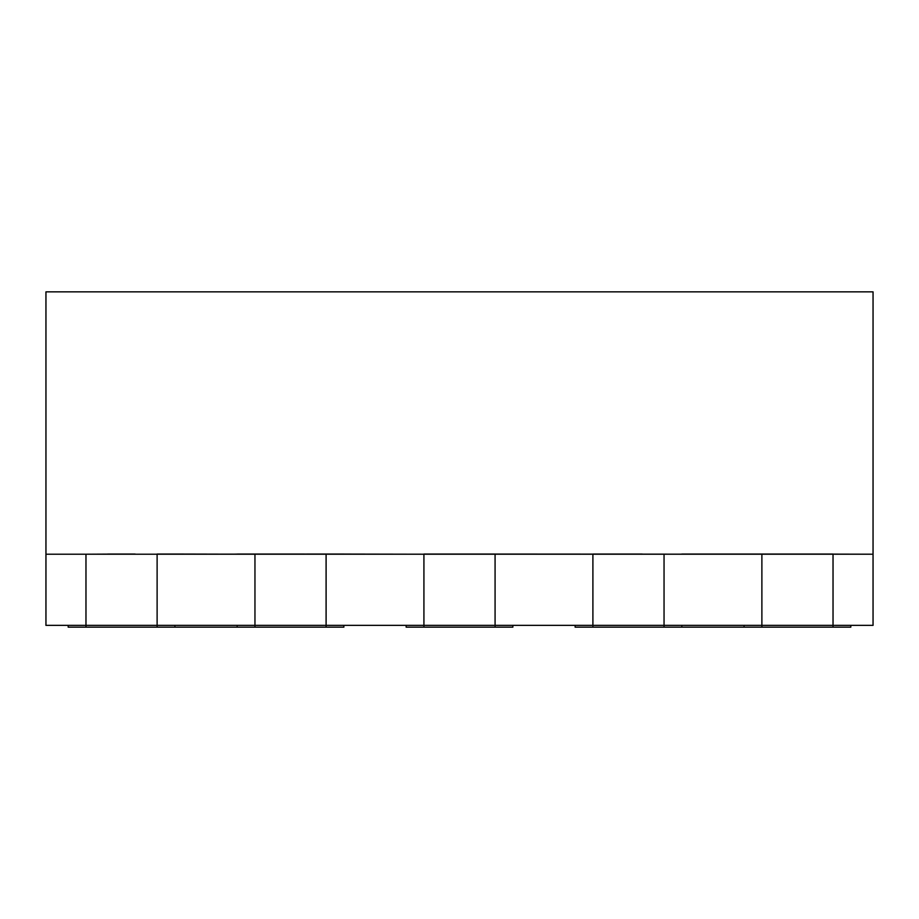 <?xml version="1.0" encoding="UTF-8"?>
<svg xmlns="http://www.w3.org/2000/svg" width="919" height="919" viewBox="0 0 919 919"><rect width="100%" height="100%" fill="white"/><g stroke="black" fill="none" stroke-linecap="round" stroke-linejoin="round"><path stroke-width="1.38" d="M107.937 554.042L135.162 554.042M174.909 554.042L254.954 554.214L157.115 554.042L174.909 554.042L157.115 554.042L174.909 554.042L157.115 554.214L157.115 627.149L85.972 627.149L85.972 625.368L157.115 625.368L157.115 627.149L254.954 627.149L254.954 625.368L326.096 625.368L326.096 627.149L254.954 627.149L254.954 625.368L237.159 625.368L237.159 627.149L254.954 627.149L254.954 625.368L237.159 625.368L237.159 627.149L343.878 627.149L343.878 625.368L326.096 625.368L326.096 627.149L343.878 627.149L343.878 625.368L254.954 625.368L254.954 554.214L237.159 554.042L304.132 554.042M45.95 554.214L45.95 291.851L873.05 291.851L873.05 554.214L873.05 291.851L45.95 291.851L45.95 625.368L85.972 625.368L68.178 625.368L68.178 627.149L85.972 627.149L85.972 625.368L68.178 625.368L68.178 627.149L85.972 627.149L85.972 554.214L45.95 554.214L45.95 625.368L85.972 625.368L85.972 554.214L45.95 554.214L45.95 625.368L254.954 625.368L254.954 554.214L45.95 554.214L45.95 291.851L873.05 291.851L873.05 554.214L797.451 554.042L833.028 554.042L833.028 627.149L761.885 627.149L761.885 625.368L833.028 625.368L833.028 627.149L850.822 627.149L850.822 625.368L744.091 625.368L744.091 627.149L761.885 627.149L761.885 625.368L744.091 625.368L744.091 627.149L761.885 627.149L761.885 625.368L664.046 625.368L664.046 627.149L592.904 627.149L592.904 625.368L664.046 625.368L664.046 627.149L850.822 627.149L850.822 625.368L833.028 625.368L833.028 627.149L850.822 627.149L850.822 625.368L575.122 625.368L575.122 627.149L592.904 627.149L592.904 625.368L575.122 625.368L575.122 627.149L592.904 627.149L592.904 625.368L495.077 625.368L495.077 627.149L423.923 627.149L423.923 625.368L495.077 625.368L495.077 627.149L512.859 627.149L512.859 625.368L406.141 625.368L406.141 627.149L423.923 627.149L423.923 625.368L406.141 625.368L406.141 627.149L423.923 627.149L423.923 625.368L326.096 625.368L326.096 627.149L343.878 627.149L343.878 625.368L254.954 625.368L326.096 625.368L326.096 554.214L237.159 554.042M681.841 554.042L811.063 554.042M614.868 554.042L642.094 554.042M783.838 554.042L664.046 554.214L681.841 554.214L664.046 554.214L664.046 627.149L744.091 627.149L744.091 625.368L761.885 625.368L761.885 554.214L459.5 554.042L495.077 554.042L495.077 627.149L512.859 627.149L512.859 625.368L326.096 625.368L326.096 554.214L290.519 554.214L326.096 554.042L157.115 554.214L157.115 625.368L254.954 625.368L237.159 625.368L237.159 627.149L174.909 627.149L237.159 627.149M445.887 554.042L473.113 554.042M873.05 554.214L833.028 554.214L833.028 625.368L873.05 625.368L873.05 554.214L873.05 625.368L833.028 625.368L873.05 625.368L873.05 554.214L664.046 554.214L664.046 625.368L681.841 625.368L681.841 627.149L681.841 625.368L592.904 625.368L592.904 554.214L326.096 554.214L326.096 625.368L423.923 625.368L423.923 554.214L326.096 554.042L423.923 554.214L423.923 625.368L592.904 625.368L592.904 554.214L495.077 554.214L495.077 625.368L512.859 625.368L512.859 627.149L406.141 627.149L406.141 625.368L423.923 625.368L423.923 554.042L459.5 554.042M290.519 554.042L276.906 554.042M343.878 554.042L326.096 554.042L343.878 554.042M121.549 554.042L85.972 554.214L157.115 554.214L157.115 625.368L174.909 625.368L174.909 627.149L174.909 625.368L68.178 625.368L68.178 627.149L174.909 627.149L174.909 625.368L157.115 625.368L157.115 627.149L174.909 627.149M797.451 554.042L761.885 554.214L833.028 554.214L833.028 625.368L761.885 625.368L761.885 554.214L744.091 554.042M121.549 554.214L85.972 554.214L85.972 625.368L254.954 625.368L254.954 554.214L290.519 554.214M628.481 554.042L592.904 554.042L628.481 554.214M459.5 554.214L423.923 554.214L495.077 554.214L495.077 625.368L681.841 625.368L681.841 627.149L744.091 627.149M797.451 554.214L761.885 554.214L761.885 625.368L664.046 625.368L664.046 554.214L592.904 554.214L592.904 625.368L575.122 625.368L575.122 627.149L681.841 627.149"/></g></svg>
